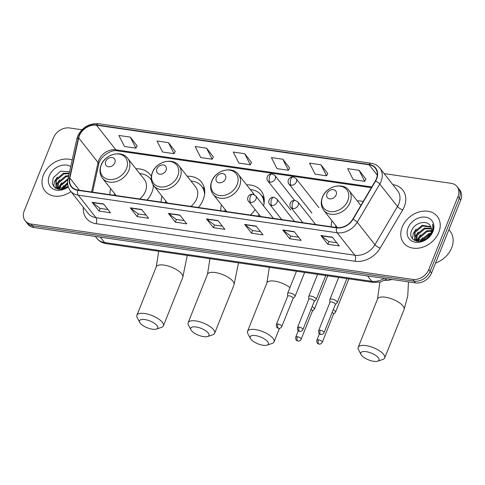 <?xml version="1.0" encoding="UTF-8"?>
<svg xmlns="http://www.w3.org/2000/svg" width="485" height="485" viewBox="0 0 485 485"><rect width="100%" height="100%" fill="white"/><g stroke="black" fill="none" stroke-linecap="round" stroke-linejoin="round"><path stroke-width="0.73" d="M332.013 220.778A23.638 18.424 -38.2 0 0 331.213 226.768M221.487 204.87A23.638 18.424 -38.2 0 0 220.717 210.739M257.881 216.128A23.638 18.424 -38.2 0 0 259.117 214.625M161.966 196.104A23.638 18.424 -38.2 0 0 161.159 202.093M198.329 207.489A23.638 18.424 -38.2 0 0 203.154 199.723A23.638 18.424 -38.2 0 0 201.511 182.166A23.638 18.424 -38.2 0 0 187.192 176.237M110.725 188.671A23.638 18.424 -38.2 0 0 109.919 194.661M147.082 200.056A23.638 18.424 -38.2 0 0 151.908 192.284A23.638 18.424 -38.2 0 0 153.472 185.3M263.555 205.84A23.638 18.424 -38.2 0 0 261.069 190.805A23.638 18.424 -38.2 0 0 246.616 184.882M363.198 201.511A23.638 18.424 -38.2 0 0 357.239 200.911M151.344 176.297A23.638 18.424 -38.2 0 0 150.271 174.727A23.638 18.424 -38.2 0 0 135.945 168.798M81.959 129.762L69.5 127.955A13.38 10.427 -38.2 0 0 53.453 137.825L24.25 210.829A13.38 10.427 -38.2 0 0 25.178 220.766L27.942 224.282A13.38 10.427 -38.2 0 0 33.847 227.532L415.499 282.907A13.38 10.427 -38.2 0 0 431.547 273.037L460.75 200.032A13.38 10.427 -38.2 0 0 459.822 190.096L458.44 188.338A13.38 10.427 -38.2 0 1 459.368 198.274A13.38 10.427 -38.2 0 0 458.44 188.338L457.058 186.579A13.38 10.427 -38.2 0 0 451.153 183.33L384.144 173.612M26.56 222.524A13.38 10.427 -38.2 0 0 32.459 225.774L414.117 281.148A13.38 10.427 -38.2 0 0 430.165 271.285L459.368 198.274L430.165 271.285A13.38 10.427 -38.2 0 1 414.117 281.148L32.459 225.774A13.38 10.427 -38.2 0 1 26.56 222.524M43.426 174.988A21.407 16.684 -38.2 0 0 44.911 190.89A21.407 16.684 -38.2 0 0 70.949 191.575A21.407 16.684 -38.2 0 1 44.911 190.89A21.407 16.684 -38.2 0 1 43.426 174.988A21.407 16.684 -38.2 0 1 72.198 159.953A21.407 16.684 -38.2 0 0 43.426 174.988M402.204 227.047A21.407 16.684 -38.2 0 0 403.69 242.949A21.407 16.684 -38.2 0 0 422.156 247.368A21.407 16.684 -38.2 0 0 438.81 232.357A21.407 16.684 -38.2 0 0 437.325 216.456A21.407 16.684 -38.2 0 0 418.858 212.036A21.407 16.684 -38.2 0 0 402.204 227.047A21.407 16.684 -38.2 0 0 403.69 242.949A21.407 16.684 -38.2 0 0 422.156 247.368A21.407 16.684 -38.2 0 0 438.81 232.357A21.407 16.684 -38.2 0 0 437.325 216.456A21.407 16.684 -38.2 0 0 418.858 212.036A21.407 16.684 -38.2 0 0 402.204 227.047M79.352 135.751A14.271 11.125 141.8 0 1 96.473 125.221L369.079 164.779A14.271 11.125 141.8 0 1 375.372 168.246A14.271 11.125 141.8 0 1 375.323 180.953L352.789 219.153A14.271 11.125 141.8 0 1 336.711 227.568L77.818 190.005A14.271 11.125 141.8 0 1 71.525 186.537A14.271 11.125 141.8 0 1 69.864 178.098L78.685 137.91A14.271 11.125 141.8 0 1 79.352 135.751M79.049 135.703A14.629 11.397 -38.2 0 0 78.364 137.922L69.543 178.11A14.629 11.397 -38.2 0 0 77.691 190.308L336.59 227.877A14.629 11.397 -38.2 0 0 353.068 219.25L375.602 181.05A14.629 11.397 -38.2 0 0 369.206 164.47L96.594 124.918A14.629 11.397 -38.2 0 0 79.049 135.703M365.896 179.074L359.088 170.308L347.648 168.647L353.25 179.68L364.684 181.341L365.933 179.001M327.769 173.539L320.961 164.779L309.521 163.118L315.123 174.151L326.557 175.812L327.805 173.472M289.642 168.01L282.828 159.244L271.394 157.583L276.996 168.616L288.429 170.277L289.678 167.937M137.128 145.882L130.32 137.116L118.88 135.454L124.481 146.488L135.921 148.149L137.17 145.809M175.261 151.411L168.447 142.651L157.013 140.989L162.608 152.023L174.048 153.678L175.297 151.338M213.388 156.946L206.574 148.18L195.14 146.518L200.735 157.552L212.175 159.213L213.424 156.873M251.515 162.475L244.701 153.715L233.267 152.054L238.869 163.087L250.302 164.748L251.551 162.408M25.178 220.766A13.38 10.427 -38.2 0 0 31.076 224.015L412.735 279.396A13.38 10.427 -38.2 0 0 428.782 269.527L457.986 196.522A13.38 10.427 -38.2 0 0 457.058 186.579M294.219 231.636L301.137 240.414L289.697 238.753L282.779 229.975L294.219 231.636M332.346 237.165L339.264 245.95L327.824 244.288L320.906 235.51L332.346 237.165M179.832 215.037L186.749 223.821L175.315 222.16L168.398 213.376L179.832 215.037M141.705 209.508L148.622 218.286L137.188 216.625L130.271 207.847L141.705 209.508M103.578 203.973L110.495 212.757L99.055 211.096L92.144 202.312L103.578 203.973M256.092 226.101L263.003 234.885L251.569 233.224L244.652 224.446L256.092 226.101M217.959 220.572L224.876 229.35L213.442 227.689L206.525 218.911L217.959 220.572M213.442 227.689L214.515 225.004M222.348 226.143L214.467 224.998L206.78 219.171A3.571 1.794 -81.7 0 1 206.525 218.911M251.569 233.224L252.643 230.539M260.475 231.672L252.594 230.533L244.907 224.7A3.571 1.794 -81.7 0 1 244.652 224.446M99.055 211.096L100.134 208.411M107.967 209.544L100.08 208.404L92.399 202.572A3.571 1.794 -81.7 0 1 92.144 202.312M137.188 216.625L138.261 213.94M146.094 215.079L138.207 213.933L130.526 208.107A3.571 1.794 -81.7 0 1 130.271 207.847M175.315 222.16L176.388 219.475M184.221 220.608L176.34 219.469L168.653 213.636A3.571 1.794 -81.7 0 1 168.398 213.376M327.824 244.288L328.897 241.603M336.736 242.736L328.848 241.597L321.167 235.765A3.571 1.794 -81.7 0 1 320.906 235.51M289.697 238.753L290.77 236.068M298.608 237.207L290.721 236.062L283.04 230.236A3.571 1.794 -81.7 0 1 282.779 229.975M244.701 153.715L250.302 164.748M206.574 148.18L212.175 159.213M168.447 142.651L174.048 153.678M130.32 137.116L135.921 148.149M282.828 159.244L288.429 170.277M320.961 164.779L326.557 175.812M359.088 170.308L364.684 181.341M61.934 188.901L62.28 188.035L67.603 182.578M62.814 188.768L67.633 183.566M59.273 188.738L60.085 185.246L68.082 178.729M59.843 188.853L60.631 185.943L67.882 179.65M58.073 189.277L57.569 188.38M57.4 187.95L57.885 182.457L65.572 176.031L68.779 175.558M58.224 189.308L57.945 188.647M57.812 188.192L58.436 183.154L66.118 176.728L68.621 176.273M60.007 189.477L57.175 188.053L56.06 186.743L56.624 187.356L64.875 188.138L67.827 186.379A10.082 7.857 -38.2 0 0 68.07 186.204M56.06 186.743L55.69 179.674L63.371 173.242L69.3 173.175M56.351 187.077L56.242 180.371L63.923 173.939L69.185 173.697M70.755 166.537A14.538 11.331 -38.2 0 0 49.294 175.843A14.538 11.331 -38.2 0 0 52.871 188.859A14.538 11.331 -38.2 0 0 68.276 186.901M69.604 171.781L60.595 171.175L53.223 177.789L52.344 183.936L55.617 188.356L61.637 189.374L68.191 186.628M63.45 188.617L67.664 183.942M53.611 186.616L54.581 181.208L57.327 177.146M55.763 188.435L55.951 186.592M55.981 186.428L56.775 183.997L59.522 179.935M58.176 189.211L58.267 188.835M58.364 188.453L58.97 186.786L61.716 182.724M61.474 188.932L63.911 185.512M152.417 329.206A9.809 3.656 -158.2 0 0 156.412 329.079A9.809 3.656 -158.2 0 0 155.552 324.15A9.809 3.656 -158.2 0 0 144.809 319.548A9.809 3.656 -158.2 0 0 139.728 322.404A9.809 3.656 -158.2 0 0 152.417 329.206M139.728 322.404L137.225 317.663A14.271 5.317 21.8 0 1 136.903 315.232A14.271 5.317 21.8 0 1 144.615 313.51A14.271 5.317 21.8 0 1 158.219 318.73A14.271 5.317 21.8 0 1 163.403 325.835A14.271 5.317 21.8 0 1 161.493 327.369L156.412 329.079M114.836 162.796A5.353 4.171 -38.2 0 0 112.102 157.522A5.353 4.171 -38.2 0 0 105.681 161.469A5.353 4.171 -38.2 0 0 108.416 166.743A5.353 4.171 -38.2 0 0 114.836 162.796M139.698 198.983A16.053 12.513 -38.2 0 0 145.427 191.345A16.053 12.513 -38.2 0 0 144.312 179.42L127.737 158.377C121.583 149.677 104.93 154.224 101.074 165.215C99.243 170.108 99.722 174.448 102.511 178.25A16.053 12.513 -38.2 0 0 116.364 181.56A16.053 12.513 -38.2 0 0 128.852 170.302A16.053 12.513 -38.2 0 0 127.737 158.377M153.296 187.149A21.182 16.508 -38.2 0 0 153.024 184.633M151.399 180.323A21.182 16.508 -38.2 0 0 150.417 178.88A21.182 16.508 -38.2 0 0 139.722 173.594M151.368 180.093A21.182 16.508 -38.2 0 0 151.108 179.759L150.417 178.88M114.502 193.46A21.182 16.508 -38.2 0 0 114.284 195.297M203.664 336.638A9.809 3.656 -158.2 0 0 207.653 336.511A9.809 3.656 -158.2 0 0 206.798 331.588A9.809 3.656 -158.2 0 0 196.055 326.981A9.809 3.656 -158.2 0 0 190.969 329.836A9.809 3.656 -158.2 0 0 203.664 336.638M190.969 329.836L188.465 325.102A14.271 5.317 21.8 0 1 188.144 322.671A14.271 5.317 21.8 0 1 195.861 320.943A14.271 5.317 21.8 0 1 209.465 326.162A14.271 5.317 21.8 0 1 214.643 333.268A14.271 5.317 21.8 0 1 212.733 334.808L207.653 336.511M166.076 170.235A5.353 4.171 -38.2 0 0 163.348 164.961A5.353 4.171 -38.2 0 0 156.928 168.907A5.353 4.171 -38.2 0 0 159.656 174.182A5.353 4.171 -38.2 0 0 166.076 170.235M190.938 206.416A16.053 12.513 -38.2 0 0 196.674 198.783A16.053 12.513 -38.2 0 0 195.558 186.852L178.983 165.809C172.83 157.11 156.17 161.657 152.314 172.654C150.483 177.54 150.968 181.887 153.757 185.682A16.053 12.513 -38.2 0 0 167.604 188.998A16.053 12.513 -38.2 0 0 180.093 177.74A16.053 12.513 -38.2 0 0 178.983 165.809M204.543 194.588A21.182 16.508 -38.2 0 0 201.663 186.313A21.182 16.508 -38.2 0 0 190.969 181.026M204.731 191.981A21.182 16.508 -38.2 0 0 202.354 187.192L201.663 186.313M165.743 200.899A21.182 16.508 -38.2 0 0 165.53 202.73M263.064 345.259A9.809 3.656 -158.2 0 0 267.059 345.132A9.809 3.656 -158.2 0 0 266.198 340.203A9.809 3.656 -158.2 0 0 255.456 335.602A9.809 3.656 -158.2 0 0 250.375 338.457A9.809 3.656 -158.2 0 0 263.064 345.259M250.375 338.457L247.871 333.716A14.271 5.317 21.8 0 1 247.544 331.285A14.271 5.317 21.8 0 1 255.262 329.564A14.271 5.317 21.8 0 1 268.866 334.783A14.271 5.317 21.8 0 1 274.049 341.889A14.271 5.317 21.8 0 1 272.14 343.422L267.059 345.132M225.483 178.85A5.353 4.171 -38.2 0 0 222.748 173.575A5.353 4.171 -38.2 0 0 216.328 177.522A5.353 4.171 -38.2 0 0 219.062 182.796A5.353 4.171 -38.2 0 0 225.483 178.85M263.943 204.161A21.182 16.508 -38.2 0 0 261.063 194.934A21.182 16.508 -38.2 0 0 250.369 189.647M264.276 201.172A21.182 16.508 -38.2 0 0 261.754 195.813L261.063 194.934M225.143 209.52A21.182 16.508 -38.2 0 0 224.931 211.351M250.345 215.037A16.053 12.513 -38.2 0 0 255.074 209.484M373.711 361.313A9.809 3.656 -158.2 0 0 377.706 361.186A9.809 3.656 -158.2 0 0 376.845 356.263A9.809 3.656 -158.2 0 0 366.102 351.655A9.809 3.656 -158.2 0 0 361.016 354.511A9.809 3.656 -158.2 0 0 373.711 361.313M361.016 354.511L358.512 349.77A14.271 5.317 21.8 0 1 358.191 347.345A14.271 5.317 21.8 0 1 365.908 345.617A14.271 5.317 21.8 0 1 379.512 350.837A14.271 5.317 21.8 0 1 384.696 357.942A14.271 5.317 21.8 0 1 382.786 359.482L377.706 361.186M336.123 194.909A5.353 4.171 -38.2 0 0 333.395 189.629A5.353 4.171 -38.2 0 0 326.975 193.582A5.353 4.171 -38.2 0 0 329.709 198.856A5.353 4.171 -38.2 0 0 336.123 194.909M335.79 225.573A21.182 16.508 -38.2 0 0 335.578 227.404M312.388 311.127L314.238 309.363A4.013 1.497 -158.2 0 0 314.383 309.151A4.013 1.497 -158.2 0 0 314.086 308.157A4.013 1.497 -158.2 0 0 312.104 306.672M312.322 311.194A2.898 1.079 -158.2 0 0 312.425 311.043A2.898 1.079 -158.2 0 0 312.213 310.327A2.898 1.079 -158.2 0 0 311.018 309.381M333.516 314.189L335.359 312.425A4.013 1.497 -158.2 0 0 335.505 312.213A4.013 1.497 -158.2 0 0 335.208 311.224A4.013 1.497 -158.2 0 0 333.225 309.739M333.444 314.262A2.898 1.079 -158.2 0 0 333.547 314.104A2.898 1.079 -158.2 0 0 333.334 313.389A2.898 1.079 -158.2 0 0 332.14 312.449M293.043 298.445L294.892 296.674A4.013 1.497 -158.2 0 0 295.038 296.468A4.013 1.497 -158.2 0 0 294.741 295.474A4.013 1.497 -158.2 0 0 290.788 293.219A4.013 1.497 -158.2 0 0 287.581 293.486A4.013 1.497 -158.2 0 0 287.544 293.74L287.66 296.286M292.976 298.511A2.898 1.079 -158.2 0 0 293.079 298.36A2.898 1.079 -158.2 0 0 292.867 297.638A2.898 1.079 -158.2 0 0 289.266 295.856A2.898 1.079 -158.2 0 0 287.696 296.202L276.414 324.41C276.183 328.581 277.662 327.684 278.693 328.351A2.898 1.461 98.3 0 1 278.111 327.981A2.898 1.461 -81.7 0 1 277.984 324.059A2.898 1.079 -158.2 0 0 276.414 324.41M314.171 301.506L316.014 299.742A4.013 1.497 -158.2 0 0 316.159 299.53A4.013 1.497 -158.2 0 0 315.862 298.536A4.013 1.497 -158.2 0 0 311.91 296.286A4.013 1.497 -158.2 0 0 308.709 296.547A4.013 1.497 -158.2 0 0 308.666 296.802L308.787 299.354M314.098 301.573A2.898 1.079 -158.2 0 0 314.201 301.421A2.898 1.079 -158.2 0 0 313.989 300.706A2.898 1.079 -158.2 0 0 310.388 298.918A2.898 1.079 -158.2 0 0 308.818 299.269L297.535 327.472C297.305 331.649 298.784 330.752 299.815 331.419A2.898 1.461 98.3 0 1 299.233 331.049A2.898 1.461 -81.7 0 1 299.106 327.12A2.898 1.079 -158.2 0 0 297.535 327.472M335.293 304.574L337.136 302.81A4.013 1.497 -158.2 0 0 337.281 302.598A4.013 1.497 -158.2 0 0 336.984 301.603A4.013 1.497 -158.2 0 0 333.031 299.348A4.013 1.497 -158.2 0 0 329.83 299.615A4.013 1.497 -158.2 0 0 329.788 299.869L329.909 302.416M335.22 304.641A2.898 1.079 -158.2 0 0 335.323 304.489A2.898 1.079 -158.2 0 0 335.111 303.768A2.898 1.079 -158.2 0 0 331.51 301.985A2.898 1.079 -158.2 0 0 329.939 302.331L318.663 330.54C318.427 334.711 319.912 333.813 320.937 334.48A2.898 1.461 98.3 0 1 320.355 334.11A2.898 1.461 -81.7 0 1 320.227 330.188A2.898 1.079 -158.2 0 0 318.663 330.54M435.536 263.076A22.298 17.381 -38.2 0 0 451.674 247.835A22.298 17.381 -38.2 0 0 450.128 231.272L448.886 229.696M420.713 240.954L421.059 240.093L428.74 233.661L430.813 233.243M421.592 240.827L429.292 234.358L430.425 234.079M418.052 240.796L418.864 237.304L426.545 230.872L431.492 230.569M418.622 240.912L419.41 238.002L427.097 231.569L431.414 231.169M416.851 241.336L416.348 240.439M416.178 240.008L416.67 234.516L424.351 228.089L431.407 228.465M417.003 241.366L416.73 240.706M416.591 240.251L417.215 235.213L424.896 228.787L431.48 228.956M426.606 238.438A10.082 7.857 -38.2 0 0 430.85 233.152A10.082 7.857 -38.2 0 0 430.504 226.155C427.279 219.584 415.081 222.488 412.001 229.848C405.424 242.803 426.63 245.998 432.008 232.667L432.287 232.018C433.39 229.169 433.451 226.531 432.462 224.106C433.141 226.895 432.838 229.72 431.553 232.594L426.606 238.438L423.654 240.196L415.402 239.408L414.839 238.802L414.469 231.727L422.15 225.301L430.832 226.737M431.153 233.534L430.268 235.486M418.785 241.536L415.954 240.105L414.839 238.802M415.13 239.135L415.021 232.424L422.702 225.998L431.013 227.144M408.079 227.901A14.538 11.331 -38.2 0 0 415.493 242.227A14.538 11.331 -38.2 0 0 432.935 231.509A14.538 11.331 -38.2 0 0 425.515 217.177A14.538 11.331 -38.2 0 0 408.079 227.901M422.235 240.675L429.401 234.328M412.389 238.675L413.359 233.267L416.106 229.205M414.542 240.493L414.73 238.65M414.76 238.481L415.554 236.056L418.3 231.994M416.961 241.269L417.045 240.893M417.149 240.512L417.755 238.844L420.495 234.782M420.252 240.99L422.69 237.571M33.847 227.532L31.076 224.015M460.75 200.032L457.986 196.522M431.547 273.037L428.782 269.527M415.499 282.907L412.735 279.396M387.182 278.796L380.64 281.973L373.541 282.44L106.367 243.67C102.408 243.064 99.182 241.239 96.709 238.196A17.842 13.901 -38.2 0 0 104.572 242.53L100.359 237.183M106.367 243.67A8.918 4.492 -81.7 0 1 104.572 242.53L371.746 281.294L367.533 275.947M373.541 282.44A8.918 4.492 -81.7 0 1 371.746 281.294A17.842 13.901 -38.2 0 0 384.296 278.378M96.473 125.221L115.836 149.81A14.271 11.125 -38.2 0 0 98.722 160.335A14.271 11.125 -38.2 0 0 98.049 162.499L91.574 191.999M392.947 184.646A22.298 17.381 141.8 0 1 404.326 206.622A22.298 17.381 141.8 0 1 402.702 209.914L380.167 248.114A22.298 17.381 141.8 0 1 355.044 261.263L96.145 223.7A22.298 17.381 141.8 0 1 83.365 207.337M375.602 181.05A4.462 1.249 30.5 0 1 379.773 184.027L397.482 206.507A17.842 13.901 -38.2 0 0 398.785 203.876A17.842 13.901 -38.2 0 0 397.542 190.623L379.84 168.143A17.842 13.901 141.8 0 1 379.773 184.027L357.245 222.227A17.842 13.901 141.8 0 1 337.142 232.751L78.249 195.182A4.462 2.249 -81.7 0 1 77.691 190.308M369.206 164.47A4.462 2.249 -81.7 0 1 371.074 163.239L98.461 123.687C88.991 123.19 82.05 127.397 77.63 136.309L76.794 139.037A4.462 2.025 12.4 0 1 78.364 137.922M336.59 227.877A4.462 2.249 98.3 0 0 337.142 232.751L354.85 255.231A17.842 13.901 -38.2 0 0 374.947 244.707L397.482 206.507A4.462 1.249 -149.5 0 0 402.702 209.914M353.068 219.25A4.462 1.249 30.5 0 1 357.245 222.227L374.947 244.707A4.462 1.249 -149.5 0 0 380.167 248.114M76.794 139.037L67.973 179.226A4.462 2.025 12.4 0 1 69.543 178.11M96.145 223.7A4.462 2.249 -81.7 0 0 95.951 217.662L78.249 195.182A17.842 13.901 141.8 0 1 70.38 190.854L88.088 213.333A17.842 13.901 -38.2 0 0 95.951 217.662L354.85 255.231A4.462 2.249 -81.7 0 1 355.044 261.263M98.461 123.687A4.462 2.249 98.3 0 0 96.594 124.918M369.079 164.779L377.269 175.17M371.789 186.949L115.836 149.81A8.027 4.044 -81.7 0 0 117.449 150.835C111.016 149.15 99.558 157.104 98.655 164.439A8.027 3.65 -167.6 0 0 98.049 162.499L78.685 137.91M69.864 178.098L79.425 190.235M218.159 220.82L206.78 219.171M180.032 215.285L168.653 213.636M141.905 209.756L130.526 208.107M103.778 204.221L92.399 202.572M256.286 226.349L244.907 224.7M294.413 231.885L283.04 230.236M332.54 237.414L321.167 235.765M187.265 255.407L182.766 277.42A14.271 5.317 -158.2 0 0 177.589 270.315A14.271 5.317 -158.2 0 0 163.985 265.095A14.271 5.317 -158.2 0 0 156.267 266.817L158.674 251.26M126.512 168.592A14.75 11.495 -38.2 0 0 118.983 154.054A14.75 11.495 -38.2 0 0 101.292 164.93A14.75 11.495 -38.2 0 0 108.822 179.468A14.75 11.495 -38.2 0 0 126.512 168.592M151.338 179.917A21.382 16.666 -38.2 0 0 150.938 179.541M238.505 262.846L234.012 284.853A14.271 5.317 -158.2 0 0 228.829 277.747A14.271 5.317 -158.2 0 0 215.225 272.528A14.271 5.317 -158.2 0 0 207.507 274.255L209.92 258.693M177.752 176.025A14.75 11.495 -38.2 0 0 170.229 161.487A14.75 11.495 -38.2 0 0 152.539 172.363A14.75 11.495 -38.2 0 0 160.062 186.901A14.75 11.495 -38.2 0 0 177.752 176.025M204.621 189.896A21.382 16.666 -38.2 0 0 202.184 186.974M289.939 287.593A14.271 5.317 -158.2 0 0 274.625 281.148A14.271 5.317 -158.2 0 0 266.914 282.87L269.32 267.314M237.159 184.646A14.75 11.495 -38.2 0 0 229.629 170.108A14.75 11.495 -38.2 0 0 211.939 180.984A14.75 11.495 -38.2 0 0 219.469 195.522A14.75 11.495 -38.2 0 0 237.159 184.646M239.499 186.355A16.053 12.513 -38.2 0 0 238.384 174.43C232.23 165.731 215.576 170.277 211.715 181.269C209.89 186.161 210.369 190.502 213.157 194.303A16.053 12.513 -38.2 0 0 227.01 197.613A16.053 12.513 -38.2 0 0 239.499 186.355M264.204 198.826A21.382 16.666 -38.2 0 0 261.585 195.594M408.473 281.888L407.752 295.983L404.06 309.527A14.271 5.317 -158.2 0 0 398.876 302.422A14.271 5.317 -158.2 0 0 385.272 297.202A14.271 5.317 -158.2 0 0 377.554 298.93L379.858 282.167M347.806 200.699A14.75 11.495 -38.2 0 0 340.276 186.161A14.75 11.495 -38.2 0 0 322.586 197.037A14.75 11.495 -38.2 0 0 330.109 211.575A14.75 11.495 -38.2 0 0 347.806 200.699M350.146 202.415A16.053 12.513 -38.2 0 0 349.03 190.484C342.877 181.784 326.223 186.331 322.361 197.328C320.536 202.215 321.015 206.555 323.804 210.357A16.053 12.513 -38.2 0 0 337.657 213.667A16.053 12.513 -38.2 0 0 350.146 202.415M391.716 279.457A14.271 11.125 141.8 0 1 384.805 280.306M290.782 210.029L267.95 181.057C265.962 179.517 266.756 173.763 272.097 173.885A4.462 2.249 98.3 0 0 269.727 176.097A4.462 2.249 -81.7 0 0 269.921 182.136A4.462 3.474 -38.2 0 0 275.268 178.85A4.462 3.474 -38.2 0 0 274.959 175.534L294.431 200.256M267.95 181.057A4.462 3.474 -38.2 0 0 269.921 182.136M297.329 336.742A2.898 1.079 -158.2 0 0 295.759 337.093C295.529 341.27 297.008 340.373 298.039 341.04A2.898 1.461 98.3 0 1 297.457 340.664A2.898 1.461 -81.7 0 1 297.329 336.742A2.898 1.079 -158.2 0 1 300.094 337.803A2.898 1.079 -158.2 0 1 301.143 339.245L312.425 311.043M311.904 213.097L289.078 184.118C287.084 182.578 287.878 176.825 293.219 176.946A4.462 2.249 98.3 0 0 290.848 179.165A4.462 2.249 -81.7 0 0 291.042 185.203A4.462 3.474 -38.2 0 0 296.39 181.911A4.462 3.474 -38.2 0 0 296.08 178.601L318.906 207.58M289.078 184.118A4.462 3.474 -38.2 0 0 291.042 185.203M318.451 339.809A2.898 1.079 -158.2 0 0 316.887 340.155C316.65 344.332 318.136 343.435 319.16 344.101A2.898 1.461 98.3 0 1 318.578 343.732A2.898 1.461 -81.7 0 1 318.451 339.809A2.898 1.079 -158.2 0 1 321.216 340.864A2.898 1.079 -158.2 0 1 322.264 342.307L333.547 314.104M260.621 216.528L248.66 201.348C246.671 199.808 247.465 194.055 252.806 194.176A4.462 2.249 98.3 0 0 250.436 196.395A4.462 2.249 -81.7 0 0 250.63 202.433A4.462 3.474 -38.2 0 0 255.977 199.141A4.462 3.474 -38.2 0 0 255.668 195.831L273.437 218.389M248.66 201.348A4.462 3.474 -38.2 0 0 250.63 202.433M293.079 298.36L281.797 326.563A2.898 1.079 -158.2 0 0 280.748 325.12A2.898 1.079 -158.2 0 0 277.984 324.059M304.628 272.437L304.35 273.182A4.013 1.497 -158.2 0 0 304.186 272.376M281.743 219.59L269.787 204.415C267.793 202.875 268.587 197.116 273.928 197.237A4.462 2.249 98.3 0 0 271.558 199.456A4.462 2.249 -81.7 0 0 271.752 205.494A4.462 3.474 -38.2 0 0 277.099 202.209A4.462 3.474 -38.2 0 0 276.789 198.892L294.565 221.451M269.787 204.415A4.462 3.474 -38.2 0 0 271.752 205.494M314.201 301.421L302.919 329.624A2.898 1.079 -158.2 0 0 301.87 328.181A2.898 1.079 -158.2 0 0 299.106 327.12M325.75 275.504L325.471 276.244A4.013 1.497 -158.2 0 0 325.308 275.438M302.864 222.657L290.909 207.477C288.914 205.937 289.715 200.184 295.05 200.305A4.462 2.249 98.3 0 0 292.679 202.524A4.462 2.249 -81.7 0 0 292.873 208.562A4.462 3.474 -38.2 0 0 298.226 205.27A4.462 3.474 -38.2 0 0 297.911 201.96L315.686 224.519M290.909 207.477A4.462 3.474 -38.2 0 0 292.873 208.562M335.323 304.489L324.047 332.692A2.898 1.079 -158.2 0 0 322.992 331.249A2.898 1.079 -158.2 0 0 320.227 330.188M346.872 278.566L346.593 279.312A4.013 1.497 -158.2 0 0 346.435 278.505M96.709 238.196L95.333 236.45M67.973 179.226C67.063 183.651 67.864 187.531 70.38 190.854M379.84 168.143C377.651 165.44 374.729 163.803 371.074 163.239M98.655 164.439L92.574 192.145M371.358 187.677L117.449 150.835M182.766 277.42L163.403 325.835M116.157 195.564L102.511 178.25M156.267 266.817L136.903 315.232M150.877 179.468L151.326 179.826M234.012 284.853L214.643 333.268M167.398 203.003L153.757 185.682M207.507 274.255L188.144 322.671M202.124 186.901L204.452 188.75M279.457 328.363L274.049 341.889M254.352 194.697L238.384 174.43M226.804 211.624L213.157 194.303M266.914 282.87L247.544 331.285M261.524 195.522L264.028 197.51M404.06 309.527L384.696 357.942M360.852 205.488L349.03 190.484M337.427 227.653L323.804 210.357M377.554 298.93L358.191 347.345M327.727 275.789L314.383 309.151M272.097 173.885L274.959 175.534M295.759 337.093L298.311 330.721M301.143 339.245C300.118 341.446 297.457 341.107 298.039 341.04M348.848 278.857L335.505 312.213M293.219 176.946L296.08 178.601M316.887 340.155L319.433 333.783M322.264 342.307C321.24 344.508 318.584 344.168 319.16 344.101M296.474 271.254L287.581 293.486M304.35 273.182L295.038 296.468M281.797 326.563C280.773 328.763 278.111 328.424 278.693 328.351M252.806 194.176L255.668 195.831M317.596 274.322L308.709 296.547M325.471 276.244L316.159 299.53M302.919 329.624C301.894 331.825 299.239 331.485 299.815 331.419M273.928 197.237L276.789 198.892M338.718 277.384L329.83 299.615M346.593 279.312L337.281 302.598M324.047 332.692C323.016 334.892 320.361 334.553 320.937 334.48M295.05 200.305L297.911 201.96"/></g></svg>
